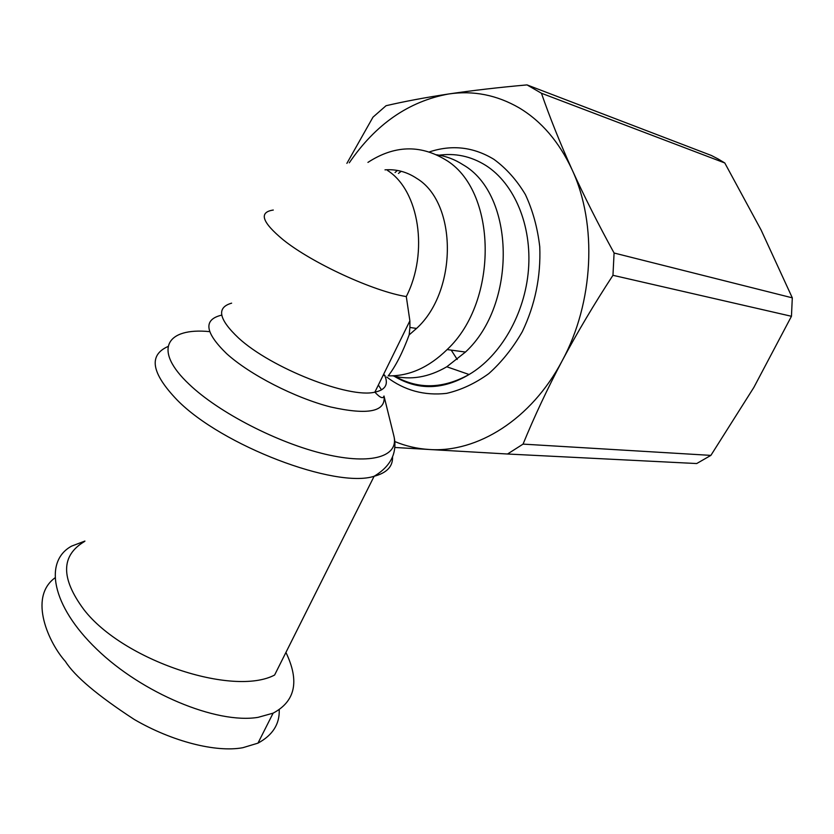 <?xml version="1.0" encoding="UTF-8"?>
<svg xmlns="http://www.w3.org/2000/svg" width="834" height="834" viewBox="0 0 834 834"><rect width="100%" height="100%" fill="white"/><g stroke="black" fill="none" stroke-linecap="round" stroke-linejoin="round"><path stroke-width="1.25" d="M167.999 346.506C148.306 355.242 151.34 373.059 177.1 399.966C221.792 445.752 335.914 488.839 374.122 476.266L274.605 675.04C233.176 696.943 122.994 660.528 83.88 609.581C60.548 578.139 60.84 555.402 84.776 541.349M392.731 375.821C410.568 380.367 428.593 377.354 446.795 366.772L465.466 352.052C517.236 304.379 515.162 194.405 463.11 164.798C454.78 159.419 445.94 156.073 436.568 154.77M409.16 334.882L416.541 328.44L409.921 327.46L409.16 334.882C402.634 352.573 395.66 366.23 388.237 375.853C409.14 376.27 428.759 367.513 447.128 349.571C499.212 301.074 497.231 189.339 444.96 159.45C419.7 144.438 394.034 145.418 367.94 162.39M416.541 328.44C457.73 291.076 457.459 202.725 416.75 178.403C406.919 171.856 396.338 169.01 384.995 169.855M54.815 577.972C27.97 597.915 49.112 643.452 65.396 661.425C74.758 676.28 97.745 695.65 134.378 719.534C172.033 741.447 215.881 752.685 242.809 747.712L257.967 743.146C272.645 735.213 279.734 724.1 279.223 709.817M285.926 652.438C299.687 681.034 295.413 701.269 273.114 713.153L258.04 717.355C216.454 724.246 141.968 693.096 96.713 649.165C51.114 605.317 43.806 561.136 71.641 546.103L84.912 541.058M718.189 159.013L724.777 162.964L541.443 93.252C549.867 117.573 560.073 143.041 572.061 169.656C559.103 141.832 541.464 121.232 519.155 107.857C496.793 94.951 473.295 90.322 448.661 93.981C472.107 90.51 498.221 87.476 527.025 84.901L711.433 155.499L718.189 159.013M792.3 297.842L791.456 316.284L612.959 275.303L614.085 253.015L792.3 297.842L761.15 230.101L724.777 162.964M457.23 359.464L451.215 350.124M541.443 93.252L527.025 84.901M394.805 441.54C405.72 446.096 417.167 448.744 429.166 449.484L394.816 447.472M349.29 162.797C375.634 124.235 408.764 101.3 448.661 93.981C425.361 97.515 404.49 101.425 386.048 105.72L372.986 117.156L346.881 163.37M710.881 455.385L696.692 463.548L507.531 454.009L523.054 444.115L710.881 455.385L753.842 387.445L791.456 316.284M507.531 454.009L429.166 449.484C477.163 452.966 531.414 419.387 562.22 360.705C547.333 388.894 534.281 416.698 523.054 444.115M612.959 275.303C594.162 304.066 577.253 332.537 562.22 360.705C593.693 302.752 597.592 224.346 572.061 169.656C584.196 196.324 598.197 224.106 614.085 253.015M409.921 327.46L409.88 320.829L406.294 296.56C373.945 291.525 312.031 263.096 283.122 239.744C261.876 222.094 258.603 212.201 273.291 210.043M383.202 375.185L384.755 375.581C388.654 384.401 385.36 389.926 374.862 392.157C349.363 398.715 271.3 368.221 238.607 338.072C218.581 319.161 216.256 307.527 231.633 303.159M221.729 315.116C203.121 319.505 204.737 332.339 226.577 353.616C249.835 374.727 294.882 397.839 330.702 406.992C368.305 415.353 386.069 411.683 383.994 396.014L393.888 435.994C399.059 456.177 372.308 465.289 325.187 454.176C278.212 443.219 218.716 412.611 189.203 384.318C152.288 349.686 166.498 327.272 209.668 331.64M393.888 435.994C395.379 442.145 395.264 448.15 393.523 454.009C390.823 462.734 384.349 470.157 374.122 476.266C386.882 472.899 393.012 466.394 392.533 456.73M406.294 296.56C428.884 252.389 419.095 190.454 387.529 170.459M398.443 173.43L401.237 171.293M437.86 155.385C454.874 152.758 470.897 156.135 485.92 165.518C514.37 183.688 532.009 225.378 528.464 269.726C524.93 314.064 500.556 356.045 469.094 374.508C443.021 388.853 418.418 389.488 395.285 376.436M386.747 377.051C404.407 390.437 424.36 395.879 446.586 393.367C461.181 389.989 475.255 383.4 488.797 373.611C501.682 362.092 512.858 348.101 522.324 331.64C535.094 304.91 540.912 276.648 539.765 246.864C537.565 227.849 532.77 210.397 525.368 194.52C516.663 179.988 506.155 168.239 493.864 159.294C473.431 146.93 451.945 144.47 429.385 151.913M397.411 170.449L395.055 172.513M383.609 374.341L385.079 375.644M381.513 389.905L378.365 385.037M394.096 376.165C417.938 390.604 442.937 390.051 469.094 374.508L446.795 366.772M273.114 713.153L257.967 743.146M465.466 352.052L447.128 349.571M383.994 396.014C383.15 399.09 380.106 397.808 374.862 392.157L409.88 320.829"/></g></svg>
